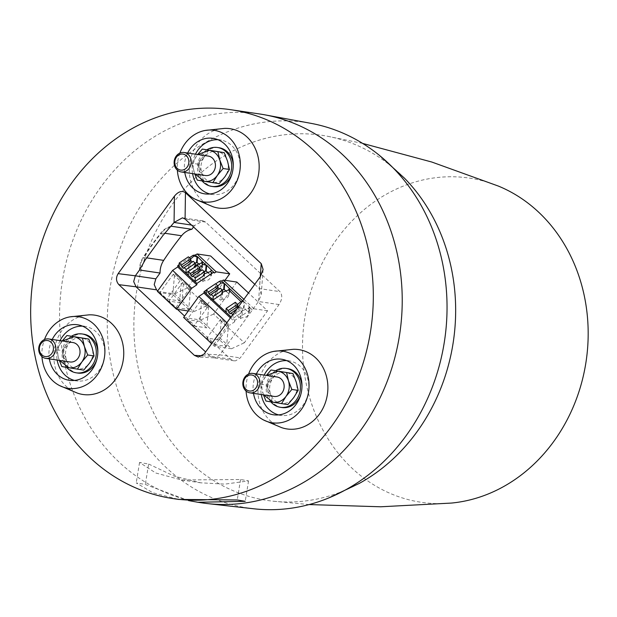 <?xml version="1.0" encoding="UTF-8"?>
<svg xmlns="http://www.w3.org/2000/svg" width="617" height="617" viewBox="0 0 617 617"><rect width="100%" height="100%" fill="white"/><g stroke="black" fill="none" stroke-linecap="round" stroke-linejoin="round"><path stroke-width="0.46" stroke-dasharray="3.08 2.31" d="M498.312 186.056A163.867 142.334 -81.6 0 0 471.828 178.483A163.867 142.334 -81.6 0 0 304.991 316.49A163.867 142.334 -81.6 0 0 418.866 501.906A163.867 142.334 -81.6 0 0 451.366 503.071M404.428 178.143A184.606 160.343 -81.6 0 0 326.2 136.01A184.606 160.343 -81.6 0 0 324.596 135.725A184.606 160.343 -81.6 0 0 136.65 291.193A184.606 160.343 -81.6 0 0 264.932 500.063A184.606 160.343 -81.6 0 0 272.136 501.089A184.606 160.343 -81.6 0 0 359.217 483.435M253.726 508.778A194.926 169.313 98.4 0 1 245.643 507.644A194.926 169.313 98.4 0 1 110.188 287.09A194.926 169.313 98.4 0 1 308.647 122.93A194.926 169.313 98.4 0 1 310.814 123.315M259.688 113.983A196.576 170.739 -81.6 0 0 75.837 232.354A196.576 170.739 -81.6 0 0 119.204 462.218A196.576 170.739 -81.6 0 0 199.129 502.423A196.576 170.739 -81.6 0 0 202.098 502.894M224.495 128.398A40.105 34.83 -81.6 0 0 191.501 155.87A40.105 34.83 -81.6 0 0 201.443 199.738A40.105 34.83 -81.6 0 0 212.896 206.71M89.079 314.84A40.105 34.83 -81.6 0 0 54.458 349.014A40.105 34.83 -81.6 0 0 77.48 393.152M293.206 349.315A40.105 34.83 -81.6 0 0 281.375 352.114A40.105 34.83 -81.6 0 0 257.983 391.07A40.105 34.83 -81.6 0 0 281.614 427.627M193.53 226.956L194.586 225.506L203.016 220.847L205.6 222.081L280.041 291.764C282.594 295.173 282.262 299.438 279.038 304.559L240.298 357.899L235.617 360.822L233.951 360.806L230.635 359.179L184.591 316.081M171.318 226.246A19.867 17.253 -81.6 0 0 161.06 232.709A315.009 273.616 -81.6 0 0 143.167 257.335A19.867 17.253 -81.6 0 0 139.535 269.999M236.835 282.062L213.605 314.045L244.324 342.797L267.554 310.814L248.481 292.959M225.012 280.311L206.479 305.824L187.383 287.946L210.613 255.97M177.411 309.356L157.697 290.908M183.611 317.439L200.787 319.984L231.498 348.736L244.324 342.797M200.787 319.984L213.605 314.045M226.555 346.407L219.698 339.982L206.88 338.085L213.744 344.51L226.555 346.407L228.437 325.776L221.364 319.028A1.18 0.501 133.1 0 0 220.115 319.861L206.88 338.085M201.566 300.487L199.893 321.449L206.757 327.874L208.639 307.243L201.566 300.487A1.18 0.501 133.1 0 0 200.317 301.327L207.181 307.752A1.18 0.501 -46.9 0 1 208.423 306.911L208.639 307.243L208.423 306.911M199.893 321.449L187.082 319.552L200.317 301.327M207.181 307.752L193.939 325.977L187.082 319.552M193.939 325.977L206.757 327.874M231.498 348.736L214.323 346.191L211.639 343.677M213.744 344.51L226.979 326.285A1.18 0.501 -46.9 0 1 228.228 325.444L228.437 325.776L228.228 325.444M219.698 339.982L221.364 319.028M214.323 346.191L229.555 325.221L226.871 322.706M230.403 317.84L234.645 321.812L229.555 325.221M234.645 321.812L234.776 320.385L231.074 316.922M222.174 293.846L221.295 293.013L222.313 292.335M225.837 312.017L235.015 305.862L235.895 306.688L237.306 305.739L237.56 304.497M242.35 301.389L243.993 302.129L243.43 308.33C239.481 308.261 237.229 309.773 236.658 312.865L237.306 305.739M237.321 305.515L236.658 312.865L235.247 313.814L240.445 318.68L241.856 317.732C245.797 317.801 248.057 316.29 248.62 313.197L249.191 306.988L248.373 308.469L242.504 310.606L241.856 317.732M244.016 307.937L244.533 302.23L249.731 307.096L249.214 312.804L244.016 307.937L243.43 308.33M249.191 307.035L248.612 313.421L249.214 312.804M235.247 313.814L235.895 306.688M222.706 292.072L222.058 299.199L220.639 300.147L221.295 293.013M226.478 291.517L229.408 294.27L229.933 288.563M221.981 289.789L216.86 294.332L217.755 285.964M217.508 287.206L216.097 288.154L215.449 295.281L216.86 294.332M215.449 295.281L220.639 300.147M222.058 299.199C225.992 299.268 228.251 297.756 228.822 294.664L229.408 294.27M229.393 288.501L228.807 294.887L229.377 288.579M235.339 302.291L235.015 305.862M238.455 306.757L239.419 307.667L230.241 313.822M239.419 307.667L240.121 306.772L236.859 308.955M240.121 306.772L242.304 308.816L233.126 314.971L232.748 314.616M220.323 288.239L219.359 288.879M210.443 295.288L219.621 289.134M242.304 308.816L241.98 312.379L232.802 318.534L233.126 314.971M241.98 312.379L241.093 311.554L242.504 310.606M240.445 318.68L241.093 311.554M249.731 307.096L249.407 307.32L251.728 309.533A3.147 1.334 133.1 0 0 250.116 310.096L234.776 320.385M244.533 302.23L229.686 288.733M216.097 288.154L215.21 287.329L215.541 283.758M206.032 293.484L215.21 287.329M243.869 299.299L254.027 308.808L252.26 309.996L251.728 309.533M221.626 281.19L224.403 283.92M221.009 280.789L221.549 281.244M206.34 290.098L215.649 283.859M267.554 310.814L254.027 308.808M206.479 305.824L193.661 311.762L174.565 293.885L157.381 291.347M187.383 287.946L174.565 293.885M179.624 300.926L172.76 294.502L159.942 292.605L166.806 299.029L179.624 300.926L181.506 280.295L174.565 273.601L181.506 280.295L180.041 280.804L166.806 299.029M188.717 309.433L181.853 303.016L169.043 301.119L175.899 307.536L188.717 309.433L190.599 288.81L183.527 282.054A1.18 0.501 133.1 0 0 182.277 282.894L169.043 301.119M188.308 310.976L193.661 311.762M172.76 294.502L174.642 273.871L173.184 274.38L159.942 292.605M175.899 307.536L189.141 289.311A1.18 0.501 -46.9 0 1 190.383 288.478L190.599 288.81L190.383 288.478M181.853 303.016L183.527 282.054M201.319 270.447L192.404 276.848M201.582 270.693L202.283 269.799M187.992 275.043L197.17 268.889L197.502 265.325M197.17 268.889L198.057 269.714L197.409 276.848L202.6 281.714L203.255 274.58L204.273 273.894M204.134 275.406L203.255 274.58M208.438 273.084L211.369 275.83L210.783 276.223L211.338 270.146M203.942 271.357L198.821 275.899L199.715 267.523M197.409 276.848L198.821 275.899M202.6 281.714L204.019 280.766C207.96 280.835 210.212 279.316 210.783 276.223L211.353 270.069M198.057 269.714L199.468 268.773M195.574 265.125L194.918 272.251C198.859 272.321 201.111 270.809 201.69 267.716L202.245 261.631M202.253 261.554L201.674 267.94L202.276 267.323L202.8 261.616M199.337 264.57L202.276 267.323M194.849 262.842L189.72 267.385L190.622 259.017M190.375 260.258L188.964 261.207L188.308 268.333L189.72 267.385M188.308 268.333L193.507 273.2L194.918 272.251M193.507 273.2L194.162 266.066L195.18 265.387M204.667 273.632L204.019 280.766M211.369 275.83L211.893 270.13M202.253 261.508L206.363 265.487M188.964 261.207L188.077 260.374L188.401 256.811M193.183 261.292L192.219 261.932M194.162 266.066L195.041 266.899M183.311 268.341L192.489 262.186M178.899 266.536L188.077 260.374M214.423 273.022L211.562 270.346M195.404 255.091L197.27 256.973M179.069 264.708L189.419 257.767M230.635 359.179L210.112 356.14L205.631 351.945M202.422 355.77L210.112 356.14L213.428 357.767L215.094 357.783L219.775 354.852L204.073 354.096M279.038 304.559L258.515 301.52L219.775 354.852L240.298 357.899M260.382 276.57L258.515 301.52L261.238 294.432L259.371 288.586L260.266 276.732M254.775 284.283L259.371 288.586L279.894 291.625M41.941 356.587A36.172 31.413 98.4 0 1 42.411 347.302A36.172 31.413 98.4 0 1 44.47 339.535M49.36 358.909A28.066 24.379 98.4 0 1 52.237 339.466M74.495 380.427A27.549 23.924 -81.6 0 0 78.135 381.028A27.549 23.924 -81.6 0 0 102.746 363.498A27.549 23.924 -81.6 0 0 96.36 332.069A27.549 23.924 -81.6 0 0 86.187 326.632A27.549 23.924 -81.6 0 0 82.531 326.162M77.835 373.061A19.659 17.075 98.4 0 1 63.62 355.832A19.659 17.075 98.4 0 1 75.428 335.232A19.659 17.075 98.4 0 1 83.588 334.175M97.841 352.338A19.659 17.075 98.4 0 1 96.738 359.804M60.042 340.623A27.549 23.924 -81.6 0 0 57.157 360.066M253.494 393.384A28.066 24.379 98.4 0 1 256.371 373.933M248.605 374.01A36.172 31.413 -81.6 0 0 246.075 391.062M278.629 414.894A27.549 23.924 -81.6 0 0 282.27 415.503A27.549 23.924 -81.6 0 0 306.88 397.973A27.549 23.924 -81.6 0 0 300.494 366.537A27.549 23.924 -81.6 0 0 290.322 361.107A27.549 23.924 -81.6 0 0 286.666 360.629M281.969 407.536A19.659 17.075 98.4 0 1 281.668 407.49A19.659 17.075 98.4 0 1 267.979 385.417A19.659 17.075 98.4 0 1 287.723 368.642M301.975 386.813A19.659 17.075 98.4 0 1 300.872 394.271M264.176 375.09A27.549 23.924 -81.6 0 0 261.292 394.541M179.886 153.093A36.172 31.413 -81.6 0 0 177.364 170.145M184.776 172.467A28.066 24.379 98.4 0 1 187.661 153.024M217.948 139.712A27.549 23.924 98.4 0 1 221.611 140.19A27.549 23.924 98.4 0 1 231.784 145.62A27.549 23.924 98.4 0 1 238.162 177.056A27.549 23.924 98.4 0 1 213.551 194.586A27.549 23.924 98.4 0 1 209.911 193.977M213.251 186.619A19.659 17.075 98.4 0 1 212.958 186.573A19.659 17.075 98.4 0 1 199.268 164.5A19.659 17.075 98.4 0 1 219.012 147.725M233.257 165.896A19.659 17.075 98.4 0 1 232.154 173.354M192.581 173.624A27.549 23.924 98.4 0 1 195.458 154.173M219.135 183.673L203.587 181.051L201.651 172.737L198.35 164.215L204.196 157.212C200.965 161.986 200.116 167.161 201.651 172.737C203.533 178.151 207.003 181.39 212.047 182.462C217.161 183.11 221.472 181.182 224.981 176.67C228.213 171.904 229.061 166.729 227.526 161.153C225.645 155.739 222.174 152.492 217.13 151.427C212.017 150.779 207.705 152.708 204.196 157.212L208.669 150.008M202.106 180.943A19.659 17.075 98.4 0 1 206.965 149.761M197.255 180.11L203.587 181.051M205.291 175.498A9.826 8.538 98.4 0 1 198.435 164.554A9.826 8.538 98.4 0 1 208.176 156.062M194.895 173.963L193.946 171.595C192.411 166.019 193.26 160.844 196.484 156.07L197.772 154.52M198.35 164.215L192.018 163.281L197.671 154.505M192.018 163.281L194.733 173.94M287.854 404.59L272.298 401.968L270.369 393.654C272.251 399.068 275.714 402.315 280.766 403.379C285.872 404.027 290.183 402.099 293.7 397.587C296.924 392.821 297.772 387.646 296.237 382.07C294.355 376.655 290.892 373.408 285.848 372.344C280.727 371.696 276.416 373.624 272.907 378.128C269.683 382.902 268.835 388.078 270.369 393.654L267.061 385.131L272.907 378.128L277.38 370.925M270.817 401.86A19.659 17.075 98.4 0 1 275.676 370.678M272.298 401.968L265.966 401.027M263.444 394.857L260.729 384.198L267.061 385.131M260.729 384.198L266.382 375.421M263.606 394.88L262.657 392.512C261.122 386.936 261.97 381.761 265.202 376.987L266.49 375.437M274.156 396.438A9.826 8.538 98.4 0 1 267.539 390.414A9.826 8.538 98.4 0 1 269.097 380.635A9.826 8.538 98.4 0 1 277.033 376.995M92.103 347.602C90.221 342.18 86.758 338.934 81.714 337.869C76.601 337.221 72.289 339.149 68.772 343.661C65.549 348.428 64.7 353.603 66.235 359.179C68.117 364.593 71.58 367.84 76.631 368.904C81.745 369.552 86.056 367.624 89.565 363.12C92.789 358.346 93.637 353.171 92.103 347.602M66.682 367.385A19.659 17.075 98.4 0 1 71.541 336.203M73.246 336.458L68.772 343.661L62.926 350.657L66.235 359.179L68.163 367.493L61.831 366.552M62.248 340.946L56.594 349.723L62.926 350.657M56.594 349.723L58.522 358.037C56.988 352.461 57.836 347.286 61.068 342.52L62.356 340.962M72.752 342.504A9.826 8.538 -81.6 0 0 63.019 350.996A9.826 8.538 -81.6 0 0 69.875 361.948M59.471 360.405L58.522 358.037L59.309 360.382M83.719 370.115L68.163 367.493M188.532 500.58L145.311 484.468L136.21 482.903L152.738 492.728L178.675 499.423M148.651 464.038L174.133 476.085L200.741 482.818L224.881 484.129L248.558 480.913L240.576 479.509L181.545 479.972L155.8 473.015L139.558 462.449L148.651 464.038L145.311 484.468M139.558 462.449L136.21 482.903M248.558 480.913L245.219 501.336M240.576 479.509L237.229 499.963M194.586 225.506L191.494 225.051M164.754 233.257L161.338 233.064A19.304 16.767 98.4 0 1 170.755 226.902M146.645 257.852L143.483 257.651A314.446 273.13 98.4 0 1 161.338 233.064A39.318 10.859 38.7 0 1 162.757 235.733M220.115 319.861L226.979 326.285M250.116 310.096L248.373 308.469M173.184 274.38L180.041 280.804M182.277 282.894L189.141 289.311M145.149 259.973A39.318 9.186 33.3 0 0 143.483 257.651A19.304 16.767 98.4 0 0 139.951 269.313M205.6 222.081L185.077 219.043M309.117 504.567L272.136 501.089M362.603 143.399L326.2 136.01M228.359 325.506L221.503 319.089M208.561 306.973L201.705 300.548M242.697 300.911L244.031 302.16M216.875 294.116L217.523 286.982M249.229 307.027L252.091 309.703M190.522 288.54L183.665 282.116M198.836 275.676L199.484 268.549M189.735 267.169L190.391 260.035M233.951 360.806L213.428 357.767M203.016 220.847L182.493 217.809M214.006 357.829L198.312 357.066M261.238 294.432L263.104 269.482M78.135 381.028L70.762 380.465M282.27 415.503L274.897 414.94M213.551 194.586L206.178 194.023M221.611 140.19L214.392 138.594M290.322 361.107L283.103 359.51M86.187 326.632L78.968 325.036M200.741 482.818L181.545 479.972"/><path stroke-width="0.93" d="M309.117 504.567L380.758 506.781L451.366 503.071A163.867 142.334 -81.6 0 0 586.15 361.045A163.867 142.334 -81.6 0 0 498.312 186.056L431.815 162.04L362.603 143.399M328.576 498.012L359.217 483.435A184.606 160.343 -81.6 0 0 404.428 178.143L379.332 155.307A194.926 169.313 98.4 0 1 444.633 340.09A194.926 169.313 98.4 0 1 328.576 498.012A194.926 169.313 98.4 0 1 253.726 508.778L207.281 503.565A196.576 170.739 -81.6 0 0 387.052 381.746A196.576 170.739 -81.6 0 0 342.589 154.659A196.576 170.739 -81.6 0 0 264.847 114.839A196.576 170.739 -81.6 0 0 262.665 114.454A196.576 170.739 -81.6 0 0 259.688 113.983L230.789 109.703A196.576 170.739 -81.6 0 0 46.931 228.074A196.576 170.739 -81.6 0 0 90.298 457.937A196.576 170.739 -81.6 0 0 173.192 498.613A196.576 170.739 -81.6 0 0 357.042 380.242A196.576 170.739 -81.6 0 0 313.683 150.378A196.576 170.739 -81.6 0 0 230.789 109.703M264.847 114.839L310.814 123.315A194.926 169.313 98.4 0 1 379.332 155.307M198.065 502.292L202.098 502.894A196.576 170.739 -81.6 0 0 207.281 503.565M177.364 170.145A36.172 31.413 -81.6 0 0 188.254 194.386A36.172 31.413 -81.6 0 0 195.049 199.16L212.896 206.71A40.105 34.83 -81.6 0 0 254.559 186.804A40.105 34.83 -81.6 0 0 247.008 136.997A40.105 34.83 -81.6 0 0 224.495 128.398L205.222 130.449A36.172 31.413 -81.6 0 0 179.886 153.093M59.625 385.61L77.48 393.152A40.105 34.83 -81.6 0 0 123.153 360.613A40.105 34.83 -81.6 0 0 89.079 314.84L69.806 316.891A36.172 31.413 98.4 0 1 104.366 357.767A36.172 31.413 98.4 0 1 59.625 385.61A36.172 31.413 98.4 0 1 41.941 356.587M246.075 391.062A36.172 31.413 -81.6 0 0 263.76 420.077L281.614 427.627A40.105 34.83 -81.6 0 0 304.497 426.455A40.105 34.83 -81.6 0 0 327.419 381.121A40.105 34.83 -81.6 0 0 293.206 349.315L273.94 351.366A36.172 31.413 -81.6 0 0 267.092 353.479A36.172 31.413 -81.6 0 0 248.605 374.01M260.266 276.732L261.246 263.644L263.104 269.482L260.382 276.57L204.073 354.096L198.312 357.066L194.417 355.377L118.865 284.661C116.011 281.337 115.772 277.665 118.132 273.647L135.316 275.807L139.535 269.999L145.149 259.973L162.757 235.733L174.063 222.467L174.441 196.129L118.132 273.647M261.246 263.644L185.455 192.705C182.015 190.337 178.344 191.478 174.441 196.129M157.697 290.908L156.571 289.851L154.204 284.614L155.839 278.845L160.058 273.038A19.867 17.253 98.4 0 1 163.69 260.374A315.009 273.616 98.4 0 1 181.583 235.748A19.867 17.253 98.4 0 1 191.841 229.285L171.318 226.246M191.841 229.285L193.53 226.956M160.058 273.038L139.535 269.999M248.481 292.959L236.835 282.062L223.315 280.064L243.869 299.299M214.423 273.022L213.883 272.567L214.423 273.022L216.189 271.842L197.085 253.965L210.613 255.97L229.709 273.84L225.012 280.311M184.591 316.081L177.411 309.356M211.639 343.677L183.611 317.439L198.836 296.469L203.926 293.06L230.403 317.84M226.871 322.706L198.836 296.469M203.926 293.06L204.057 291.633L206.032 293.484L206.356 289.913L215.541 283.758L217.724 285.802L218.156 287.761L219.359 288.879M226.161 308.454L228.344 310.49L237.522 304.335L235.339 302.291L226.161 308.454L225.837 312.017L206.032 293.484M229.377 288.579L228.568 289.936L222.313 292.335M222.174 293.846L212.996 300.001L213.32 296.438L222.506 290.283L222.174 293.846M237.56 304.497L240.938 301.512L242.35 301.389M224.21 289.404L224.735 283.697L224.195 283.589L223.624 289.797L224.21 289.404L226.478 291.517M223.624 289.797L221.981 289.789M228.344 310.49L228.776 312.449L230.241 313.822L236.859 308.955M238.455 306.757L237.961 306.294L228.776 312.449M237.961 306.294L237.522 304.335M232.748 314.616L230.943 312.927M222.506 290.283L220.323 288.239L211.137 294.394L213.32 296.438M217.724 285.802L208.538 291.957L208.978 293.916L210.443 295.288L211.137 294.394M208.978 293.916L218.156 287.761M208.538 291.957L206.356 289.913M229.686 288.733L224.735 283.697M224.403 283.92L223.57 283.18L221.141 282.979L219.397 281.344L221.009 280.789L221.549 281.244M217.755 285.964L221.141 282.979M223.315 280.064L221.626 281.19M204.057 291.633L206.34 290.098M215.649 283.859L219.397 281.344M176.485 309.225L191.717 288.255L172.613 270.377L157.381 291.347L176.485 309.225L188.308 310.976M191.717 288.255L196.8 284.838L177.704 266.96L172.613 270.377M181.406 265.009L190.584 258.855L188.401 256.811L179.223 262.965L181.406 265.009L181.845 266.968L183.311 268.341L193.183 261.292L195.365 263.328L195.041 266.899L185.864 273.053L187.992 275.043L188.316 271.48L190.499 273.524L190.938 275.483L192.404 276.848L193.098 275.953L195.28 277.997L194.957 281.568L187.992 275.043M179.223 262.965L178.899 266.536L177.835 265.534L177.704 266.96M196.8 284.838L196.931 283.411L194.957 281.568L204.134 275.406L204.466 271.842L195.28 277.997M201.319 270.447L200.116 269.328L199.684 267.369L190.499 273.524M199.684 267.369L197.502 265.325L188.316 271.48M200.116 269.328L190.938 275.483M204.466 271.842L202.283 269.799L193.098 275.953M211.646 270.292L206.695 265.264L206.171 270.971L208.438 273.084M206.171 270.971L203.942 271.357M199.715 267.523L203.101 264.539L206.155 265.156L205.584 271.364M202.245 261.631L201.435 262.981L195.18 265.387M197.078 262.456L197.602 256.749L197.054 256.641L196.491 262.85L197.078 262.456L199.337 264.57M196.491 262.85L194.849 262.842M204.273 273.894L210.528 271.495L211.33 270.177M206.695 265.264L206.155 265.156L206.363 265.487M202.546 261.785L197.602 256.749M197.27 256.973L194.008 256.024L190.622 259.017M190.584 258.855L191.023 260.814L192.219 261.932M181.845 266.968L191.023 260.814M184.005 267.446L186.187 269.49L185.864 273.053L178.899 266.536M195.365 263.328L186.187 269.49M213.883 272.567A3.147 1.334 133.1 0 0 212.271 273.13L196.931 283.411M197.085 253.965L195.404 255.091M189.419 257.767L193.175 255.253L195.319 255.145M177.835 265.534L179.069 264.708M229.709 273.84L216.189 271.842M155.839 278.845L135.316 275.807L133.681 281.576L136.048 286.812L118.865 284.661M205.631 351.945L136.048 286.812L156.571 289.851M185.455 192.705L185.077 219.043L254.775 284.283M185.077 219.043L182.493 217.809L174.063 222.467L191.494 225.051M263.76 420.077A36.172 31.413 -81.6 0 0 287.954 420.532A36.172 31.413 -81.6 0 0 308.253 377.504A36.172 31.413 -81.6 0 0 273.94 351.366M52.237 339.466A28.066 24.379 98.4 0 1 78.968 325.036A28.066 24.379 98.4 0 1 89.334 330.573A28.066 24.379 98.4 0 1 95.836 362.603A28.066 24.379 98.4 0 1 70.762 380.465A28.066 24.379 98.4 0 1 57.435 374.488A28.066 24.379 98.4 0 1 49.36 358.909M44.47 339.535A36.172 31.413 98.4 0 1 69.806 316.891M57.157 360.066A27.549 23.924 -81.6 0 0 65.055 375.167A27.549 23.924 -81.6 0 0 74.495 380.427M96.738 359.804A19.659 17.075 98.4 0 1 85.994 372.005A19.659 17.075 98.4 0 1 77.835 373.061L76.292 372.83A19.659 17.075 98.4 0 1 66.682 367.385M71.541 336.203A19.659 17.075 98.4 0 1 73.886 335A19.659 17.075 98.4 0 1 82.046 333.944L83.588 334.175A19.659 17.075 98.4 0 1 97.841 352.338M82.531 326.162A27.549 23.924 -81.6 0 0 60.042 340.623M82.046 333.944A19.659 17.075 98.4 0 1 96.26 351.173A19.659 17.075 98.4 0 1 84.452 371.773A19.659 17.075 98.4 0 1 76.292 372.83M256.371 373.933A28.066 24.379 98.4 0 1 283.103 359.51A28.066 24.379 98.4 0 1 293.468 365.048A28.066 24.379 98.4 0 1 299.97 397.07A28.066 24.379 98.4 0 1 274.897 414.94A28.066 24.379 98.4 0 1 261.569 408.963A28.066 24.379 98.4 0 1 253.494 393.384M261.292 394.541A27.549 23.924 -81.6 0 0 269.189 409.642A27.549 23.924 -81.6 0 0 278.629 414.894M275.676 370.678A19.659 17.075 98.4 0 1 286.18 368.418L287.723 368.642A19.659 17.075 98.4 0 1 288.023 368.688A19.659 17.075 98.4 0 1 301.975 386.813M300.872 394.271A19.659 17.075 98.4 0 1 281.969 407.536L280.427 407.305A19.659 17.075 98.4 0 1 280.126 407.259A19.659 17.075 98.4 0 1 270.817 401.86M286.666 360.629A27.549 23.924 -81.6 0 0 264.176 375.09M286.18 368.418A19.659 17.075 98.4 0 1 286.481 368.465A19.659 17.075 98.4 0 1 300.171 390.53A19.659 17.075 98.4 0 1 280.427 407.305M195.049 199.16A36.172 31.413 -81.6 0 0 235.162 184.63A36.172 31.413 -81.6 0 0 229.362 137.792A36.172 31.413 -81.6 0 0 205.222 130.449M187.661 153.024A28.066 24.379 98.4 0 1 214.392 138.594A28.066 24.379 98.4 0 1 224.758 144.131A28.066 24.379 98.4 0 1 231.259 176.154A28.066 24.379 98.4 0 1 206.178 194.023A28.066 24.379 98.4 0 1 192.859 188.046A28.066 24.379 98.4 0 1 184.776 172.467M209.911 193.977A27.549 23.924 98.4 0 1 200.479 188.725A27.549 23.924 98.4 0 1 192.581 173.624M206.965 149.761A19.659 17.075 98.4 0 1 217.469 147.502L219.012 147.725A19.659 17.075 98.4 0 1 219.305 147.772A19.659 17.075 98.4 0 1 233.257 165.896M232.154 173.354A19.659 17.075 98.4 0 1 213.251 186.619L211.708 186.388A19.659 17.075 98.4 0 1 211.415 186.342A19.659 17.075 98.4 0 1 202.106 180.943M195.458 154.173A27.549 23.924 98.4 0 1 217.948 139.712M217.469 147.502A19.659 17.075 98.4 0 1 217.77 147.548A19.659 17.075 98.4 0 1 231.452 169.613A19.659 17.075 98.4 0 1 211.708 186.388M197.772 154.52L209.425 150.286C214.469 151.35 217.932 154.597 219.814 160.011L223.123 168.534L229.455 169.467L224.981 176.67L219.135 183.673L197.255 180.11L194.733 173.94M197.671 154.505L202.337 149.075L217.886 151.697L219.814 160.011C221.356 165.587 220.508 170.755 217.277 175.529L212.803 182.74M223.123 168.534L217.277 175.529C213.767 180.041 209.456 181.969 204.343 181.321L194.895 173.963M208.176 156.062A9.826 8.538 98.4 0 1 208.322 156.078A9.826 8.538 98.4 0 1 208.469 156.101A9.826 8.538 98.4 0 1 215.31 167.138A9.826 8.538 98.4 0 1 205.446 175.529A9.826 8.538 98.4 0 1 205.291 175.498M181.097 171.919A9.826 8.538 98.4 0 1 174.256 160.883A9.826 8.538 98.4 0 1 184.128 152.499A9.826 8.538 98.4 0 1 184.275 152.522A9.826 8.538 98.4 0 1 191.116 163.559A9.826 8.538 98.4 0 1 181.244 171.942A9.826 8.538 98.4 0 1 181.097 171.919M180.526 170.068A8.083 7.018 98.4 0 1 174.912 160.921A8.083 7.018 98.4 0 1 183.133 154.119A8.083 7.018 98.4 0 1 188.748 163.258A8.083 7.018 98.4 0 1 180.526 170.068M217.886 151.697L224.218 152.638L227.526 161.153L229.455 169.467M202.337 149.075L224.218 152.638M266.382 375.421L271.048 369.992L292.936 373.555L296.237 382.07L298.165 390.384L293.7 397.587L287.854 404.59L273.053 402.238L263.606 394.88M263.444 394.857L265.966 401.027L273.053 402.238C278.167 402.886 282.478 400.957 285.987 396.446L281.522 403.649M271.048 369.992L292.936 373.555M286.604 372.614L288.532 380.928L291.833 389.45L285.987 396.446C289.219 391.679 290.067 386.504 288.532 380.928C286.643 375.506 283.18 372.267 278.136 371.203L266.49 375.437M298.165 390.384L291.833 389.45M252.839 373.416L277.033 376.995A9.826 8.538 98.4 0 1 283.658 383.018A9.826 8.538 98.4 0 1 282.092 392.798A9.826 8.538 98.4 0 1 274.156 396.438L249.962 392.859A9.826 8.538 98.4 0 1 243.345 386.836A9.826 8.538 98.4 0 1 244.903 377.056A9.826 8.538 98.4 0 1 252.839 373.416A9.826 8.538 98.4 0 1 259.456 379.44A9.826 8.538 98.4 0 1 257.898 389.219A9.826 8.538 98.4 0 1 249.962 392.859M255.885 388.008A8.083 7.018 98.4 0 1 245.952 389.327A8.083 7.018 98.4 0 1 245.204 378.013A8.083 7.018 98.4 0 1 255.137 376.686A8.083 7.018 98.4 0 1 255.885 388.008M62.356 340.962L74.001 336.728C79.045 337.792 82.508 341.039 84.398 346.461C85.933 352.029 85.084 357.204 81.853 361.978C78.344 366.483 74.032 368.411 68.919 367.763L83.719 370.115L89.565 363.12L94.031 355.916L92.103 347.602L88.802 339.08L66.914 335.517L62.248 340.946M69.875 361.948A9.826 8.538 -81.6 0 0 70.022 361.971A9.826 8.538 -81.6 0 0 79.894 353.58A9.826 8.538 -81.6 0 0 73.045 342.551A9.826 8.538 -81.6 0 0 72.899 342.528A9.826 8.538 -81.6 0 0 72.752 342.504M59.309 360.382L61.831 366.552L68.919 367.763L59.471 360.405M45.681 358.361A9.826 8.538 98.4 0 1 38.832 347.325A9.826 8.538 98.4 0 1 48.704 338.941A9.826 8.538 98.4 0 1 48.851 338.964A9.826 8.538 98.4 0 1 55.7 350.001A9.826 8.538 98.4 0 1 45.828 358.384A9.826 8.538 98.4 0 1 45.681 358.361M45.103 356.51A8.083 7.018 98.4 0 1 39.488 347.371A8.083 7.018 98.4 0 1 47.717 340.561A8.083 7.018 98.4 0 1 53.332 349.708A8.083 7.018 98.4 0 1 45.103 356.51M77.387 369.182L81.853 361.978L87.699 354.976L84.398 346.461L82.47 338.147L66.914 335.517M94.031 355.916L87.699 354.976M88.802 339.08L82.47 338.147M173.192 498.613L178.675 499.423L237.229 499.963L245.219 501.336L197.856 502.261L188.532 500.58M181.583 235.748L164.754 233.257M163.69 260.374L146.645 257.852M231.074 316.922L225.837 312.017M240.938 301.512L228.568 289.936M203.101 264.539L201.435 262.981M212.271 273.13L210.528 271.495M193.175 255.253L194.008 256.024M194.417 355.377L202.422 355.77M229.431 288.494L242.697 300.911M224.233 283.627L221.372 280.951M202.291 261.546L206.194 265.194M211.392 270.053L214.246 272.729M197.101 256.68L195.149 254.852M184.128 152.499L208.322 156.078M48.704 338.941L72.899 342.528M45.828 358.384L70.022 361.971M181.244 171.942L205.446 175.529"/></g></svg>
